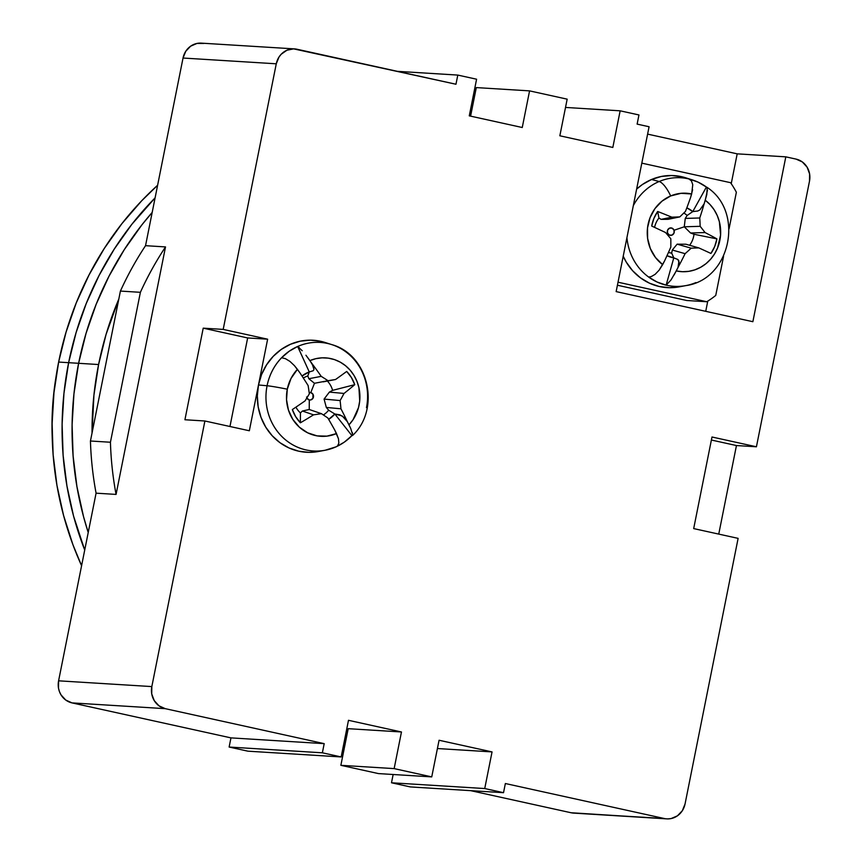 <?xml version="1.0" encoding="UTF-8"?>
<svg xmlns="http://www.w3.org/2000/svg" width="862" height="862" viewBox="0 0 862 862"><rect width="100%" height="100%" fill="white"/><g stroke="black" fill="none" stroke-linecap="round" stroke-linejoin="round"><path stroke-width="1.29" d="M730.523 182.679A80.425 75.134 -86.5 0 1 736.363 192.269A80.425 75.134 93.5 0 0 730.523 182.679L641.813 163.144L730.523 182.679M618.022 282.208L706.732 301.732A80.425 75.134 93.5 0 0 715.751 295.418L723.595 256.176L715.751 295.418A80.425 75.134 -86.5 0 1 706.732 301.732L686.755 300.504L617.418 285.236L686.755 300.504L706.732 301.732L618.022 282.208M729.058 228.807L736.363 192.269L729.058 228.807M110.433 442.238L140.387 292.315L120.411 291.076L90.445 441.01L110.433 442.238L90.445 441.01A317.97 297.045 93.5 0 0 96.081 493.172L116.068 494.411A317.97 297.045 -86.5 0 1 110.433 442.238L140.387 292.315A317.97 297.045 -86.5 0 1 165.515 246.92L116.068 494.411A317.97 297.045 -86.5 0 1 110.433 442.238M637.126 124.117L638.957 114.958L620.155 110.821L565.515 107.438L620.155 110.821L612.828 147.456L559.847 135.787L567.174 99.162L559.847 135.787L612.828 147.456L620.155 110.821L638.957 114.958L637.126 124.117L649.086 126.746L637.126 124.117M470.587 116.144L476.298 87.59L529.57 90.876L567.174 99.162L529.57 90.876L476.298 87.59L470.587 116.144M476.589 79.218L457.797 75.08L397.382 71.341L457.797 75.08L455.966 84.239L293.619 48.865L286.906 50.244L281.184 54.263L278.976 57.075L276.271 63.799A18.705 17.477 -86.5 0 1 294.513 48.897A18.705 17.477 -86.5 0 1 297.024 49.253L455.966 84.239L457.797 75.08L476.589 79.218L469.273 115.853L476.589 79.218M165.515 246.92L145.538 245.681A317.97 297.045 93.5 0 0 120.411 291.076L140.387 292.315A317.97 297.045 -86.5 0 1 165.515 246.92L145.538 245.681A317.97 297.045 93.5 0 0 120.411 291.076L90.445 441.01A317.97 297.045 93.5 0 0 96.081 493.172L58.594 680.818A18.705 17.477 93.5 0 0 72.02 702.896L165.256 708.661A18.705 17.477 -86.5 0 1 151.831 686.583L58.594 680.818L58.487 688.113L59.435 691.626L61.008 694.869L65.76 700.063L72.02 702.896L230.962 737.883L324.198 743.647L322.366 752.806L229.13 747.042L230.962 737.883L229.13 747.042L322.366 752.806L341.169 756.944L247.933 751.179L229.13 747.042L247.933 751.179L341.169 756.944L348.485 720.309L401.466 731.978L348.194 728.681L340.867 765.316L378.472 773.591L431.743 776.888L394.149 768.613L401.466 731.978L348.194 728.681L340.867 765.316L394.149 768.613L340.867 765.316L378.472 773.591L431.743 776.888L439.07 740.253L431.743 776.888L394.149 768.613L401.466 731.978L348.485 720.309L341.169 756.944L322.366 752.806L324.198 743.647L230.962 737.883L72.02 702.896L165.256 708.661L324.198 743.647L165.256 708.661L158.996 705.827L154.244 700.634L151.723 693.878L151.831 686.583L58.594 680.818L96.081 493.172L116.068 494.411L165.515 246.92M294.513 48.897L201.277 43.132A18.705 17.477 93.5 0 0 183.035 58.034L276.271 63.799L223.193 329.403L267.629 339.186L247.653 337.947L229.96 426.507L247.653 337.947L203.216 328.163L247.653 337.947L267.629 339.186L249.333 430.763L204.897 420.99L184.921 419.751L203.216 328.163L223.193 329.403L203.216 328.163L184.921 419.751L204.897 420.99L151.831 686.583L204.897 420.99L249.333 430.763L267.629 339.186L223.193 329.403L276.271 63.799L183.035 58.034L145.538 245.681L183.035 58.034L185.739 51.311L190.631 46.182L196.967 43.434L203.788 43.477M666.811 818.868L573.575 813.103A18.705 17.477 93.5 0 1 571.064 812.747L470.695 790.659L571.064 812.747L667.705 818.9L671.121 818.566L677.457 815.818L682.348 810.689L685.053 803.966A18.705 17.477 -86.5 0 1 666.811 818.868A18.705 17.477 -86.5 0 1 664.3 818.523L505.358 783.526L503.527 792.684L484.735 788.547L492.051 751.912L437.411 748.539L492.051 751.912L439.07 740.253L492.051 751.912L484.735 788.547L503.527 792.684L410.29 786.92L391.499 782.782L484.735 788.547L391.499 782.782L410.29 786.92L503.527 792.684L505.358 783.526L664.3 818.523L574.469 813.135M796.068 159.104A18.705 17.477 -86.5 0 1 809.493 181.182L809.59 173.887L807.08 167.131L802.328 161.937L796.068 159.104L785.81 156.852L737.193 153.845L647.61 134.116L737.193 153.845L731.235 183.681L737.193 153.845L785.81 156.852L752.871 321.698L616.147 291.604L649.086 126.746L616.147 291.604L752.871 321.698L785.81 156.852L796.068 159.104M345.662 734.446L346.977 734.736L345.662 734.446M393.147 774.496L391.499 782.782L393.147 774.496M711.387 440.029L736.45 445.546L718.746 534.106L736.45 445.546L711.387 440.029M707.767 301.107L705.73 311.322L707.767 301.107M522.253 127.511L529.57 90.876L522.253 127.511L469.273 115.853L522.253 127.511M738.12 538.362L693.684 528.589L711.99 437.002L756.427 446.785L736.45 445.546L756.427 446.785L809.493 181.182L756.427 446.785L711.99 437.002L693.684 528.589L738.12 538.362L685.053 803.966L738.12 538.362M98.591 364.54A316.095 295.3 -86.5 0 1 118.805 299.092L106.048 334.499L98.591 364.54L78.614 363.301L98.591 364.54A316.095 295.3 -86.5 0 0 92.051 432.993L93.926 395.184L98.591 364.54M152.186 212.418A316.095 295.3 93.5 0 0 78.614 363.301A316.095 295.3 93.5 0 0 88.226 532.49L83.56 516.726L76.933 486.599L73.098 455.901L72.096 424.912L73.938 393.945L78.614 363.301L86.071 333.26L96.232 304.124L109.011 276.174L124.268 249.678L141.874 224.885L152.186 212.418A316.095 295.3 -86.5 0 0 78.614 363.301L68.626 362.686L78.614 363.301L86.071 333.26L96.232 304.124L109.011 276.174L124.268 249.678L141.874 224.885L152.186 212.418M345.662 741.331A316.095 295.3 -86.5 0 1 344.326 741.126L345.662 741.331M344.132 742.117A316.095 295.3 93.5 0 0 345.49 742.214L344.132 742.117A316.095 295.3 -86.5 0 0 345.49 742.214L344.132 742.117L345.49 742.225M155.085 197.883A316.095 295.3 93.5 0 0 68.626 362.686A316.095 295.3 93.5 0 0 84.724 550.053L73.572 516.112L66.945 485.985L63.109 455.276L62.107 424.298L63.95 393.331L68.626 362.686L76.082 332.646L86.243 303.51L99.022 275.56L114.28 249.064L131.886 224.26L155.085 197.883A316.095 295.3 -86.5 0 0 68.626 362.686L58.638 362.062L68.626 362.686L76.082 332.646L86.243 303.51L99.022 275.56L114.28 249.064L131.886 224.26L155.085 197.883M88.226 532.49A316.095 295.3 -86.5 0 1 78.614 363.301L73.938 393.945L72.096 424.912L73.098 455.901L76.933 486.599L83.56 516.726L88.226 532.49M157.606 185.265A316.095 295.3 93.5 0 0 58.638 362.062A316.095 295.3 93.5 0 0 81.588 565.709L72.947 544.762L63.583 515.498L56.946 485.371L53.121 454.662L52.119 423.673L53.961 392.716L58.638 362.062L66.094 332.032L76.255 302.896L89.034 274.946L104.291 248.439L121.898 223.646L141.68 200.803L157.606 185.265M84.724 550.053A316.095 295.3 -86.5 0 1 68.626 362.686L63.95 393.331L62.107 424.298L63.109 455.276L66.945 485.985L73.572 516.112L84.724 550.053M52.194 436.797A280.559 262.102 -86.5 0 1 55.814 378.192A280.559 262.102 93.5 0 0 52.194 436.797M302.012 376.026A26.097 24.384 -86.5 0 1 309.253 371.931L307.82 375.961L308.844 378.72L321.224 376.36A149.622 51.752 -126.9 0 0 312.184 363.839A149.622 51.752 53.1 0 1 321.224 376.36A149.611 37.745 28.6 0 1 328.023 380.702A149.611 1.616 -9.3 0 1 335.544 379.506A149.622 21.625 -31.6 0 0 346.696 371.436L351.427 377.556L354.745 384.667A149.622 42.022 149 0 1 344.024 393.449A149.611 59.241 124.6 0 1 340.113 400.571A149.611 64.51 80.5 0 1 340.953 408.803A149.622 52.722 54.9 0 1 347.354 421.669L348.981 424.837L353.054 419.708L358.495 407.629L359.702 401.045L358.937 387.717L356.976 381.36L354.023 375.466L350.187 370.207L345.554 365.725L340.285 362.159L334.51 359.616L328.4 358.161L322.14 357.838L315.912 358.657L309.9 360.596L313.369 366.339L313.994 369.561L313.121 370.779L309.253 371.931L302.012 376.026A32.734 30.579 93.5 0 0 302.034 376.015M352.558 435.515C380.832 409.234 368.893 354.713 331.654 344.574L325.114 342.483A56.116 52.42 93.5 0 0 258.481 384.969L267.08 385.756A54.392 50.804 -86.5 0 1 281.615 357.741L281.583 357.741A54.392 50.815 -86.5 0 1 297.659 346.47L297.681 346.481A54.392 50.804 -86.5 0 1 331.654 344.574A54.392 50.804 -86.5 0 1 366.469 407.64M306.872 397.91A3.739 3.491 93.5 0 0 309.296 399.946L309.232 409.493L302.39 411.023L313.531 414.837L302.39 411.023L300.429 412.93L300.396 422.8A149.622 40.719 -29.3 0 0 313.531 414.837A149.611 23.328 -5.7 0 0 321.44 413.674L309.232 409.493L309.296 399.946A3.739 3.491 93.5 0 0 313.445 397.026A3.739 3.491 93.5 0 0 310.762 392.619L314.468 383.288L328.023 380.702A149.611 1.616 -9.3 0 1 335.544 379.506L323.164 381.866L335.544 379.506A149.622 21.625 -31.6 0 0 346.696 371.436A35.536 33.198 -86.5 0 1 354.745 384.667A149.622 42.022 149 0 1 344.024 393.449A149.611 59.241 124.6 0 1 340.113 400.571A149.611 64.51 80.5 0 1 340.953 408.803A149.622 52.722 54.9 0 1 347.354 421.669L342.214 415.958L334.855 414.008L328.637 410.193A21.421 20.009 -86.5 0 1 323.347 414.956A21.421 20.009 93.5 0 0 328.637 410.193L326.321 407.446L328.637 410.193L334.855 414.008A26.097 24.384 -86.5 0 1 328.648 419.363L334.844 413.997L351.911 435.644A54.392 50.815 -86.5 0 1 337.193 446.29L344.369 442.098L351.911 435.644L334.844 413.997L339.919 414.837L343.841 417.305L347.354 421.669L350.705 428.436L352.752 435.008L351.922 435.655L352.752 435.008L352.289 432.508M324.08 399.084L326.321 407.446L340.953 408.803L326.321 407.446L324.08 399.084L340.113 400.571L324.08 399.084L329.381 392.091L324.08 399.084M332.603 390.367A21.421 20.009 93.5 0 0 327.377 381.069A21.421 20.009 -86.5 0 1 332.603 390.367L329.381 392.091L344.024 393.449L329.381 392.091L332.603 390.367L354.745 384.667L343.679 387.512M319.231 451.343L308.984 452.356L298.769 451.214L288.985 447.949L279.988 442.712L272.144 435.676L265.733 427.132L261.024 417.402L258.18 406.864L257.329 395.917L258.481 384.969A56.116 52.42 93.5 0 0 318.369 451.516L325.125 450.255A54.392 50.804 -86.5 0 0 335.868 446.915L337.592 445.945L338.841 443.122L338.475 438.823L336.503 433.586A39.296 36.71 -86.5 0 1 299.394 427.207A39.296 36.71 -86.5 0 1 287.294 389.193A20.569 1.056 -168.7 0 0 267.08 385.756A54.392 50.804 93.5 0 0 323.509 450.524M337.581 346.901A54.392 50.804 93.5 0 0 297.681 346.481L302.217 350.737M294.448 365.671L297.422 369.345L291.011 378.483L287.294 389.193A39.296 36.71 -86.5 0 1 297.422 369.345L299.739 372.567A149.622 33.629 56.7 0 1 308.122 385.551A149.622 33.629 -123.3 0 0 299.739 372.567L294.448 365.671L289.966 361.426L285.462 358.678L281.615 357.741L289.126 351.287L297.659 346.47L309.264 371.942L313.121 370.779L313.994 369.561L312.184 363.839L305.935 355.241L309.9 360.596A39.296 36.71 -86.5 0 1 354.023 375.466A39.296 36.71 -86.5 0 1 348.981 424.837L350.705 428.436M308.122 385.551A149.611 39.566 81.4 0 1 309.35 393.805A149.611 34.297 122.6 0 1 305.051 400.895A149.622 22.918 146.7 0 1 292.347 409.558A149.622 22.918 -33.3 0 0 305.051 400.895A149.611 34.297 -57.4 0 0 309.35 393.805A149.611 39.566 -98.6 0 0 308.122 385.551M299.276 347.655L297.681 346.481L309.264 371.942L307.82 375.961A21.421 20.009 93.5 0 0 303.338 378.052A21.421 20.009 -86.5 0 1 307.82 375.961L308.844 378.72L314.468 383.288L328.023 380.702A149.611 37.745 -151.4 0 0 321.224 376.36L308.844 378.72L314.468 383.288L310.762 392.619A3.739 3.491 93.5 0 0 309.189 392.652L310.762 392.619L312.96 394.214L312.906 398.373L310.665 399.946L309.296 399.946L307.098 398.341L306.592 396.983M309.232 409.493L321.44 413.674A149.611 12.801 32 0 1 327.851 417.995A149.622 32.659 55 0 1 334.919 430.397A149.622 32.659 -125 0 0 327.851 417.995A149.611 12.801 -148 0 0 321.44 413.674A149.611 23.328 174.3 0 1 313.531 414.837A149.622 40.719 150.7 0 1 300.396 422.8L295.666 416.669L292.347 409.558A35.536 33.198 -86.5 0 0 300.396 422.8L300.429 412.93A21.421 20.009 -86.5 0 1 295.935 407.144A21.421 20.009 93.5 0 0 300.429 412.93L302.39 411.023L309.232 409.493M338.475 438.823L334.919 430.397L336.503 433.586L326.924 436.14L317.076 435.881L307.68 432.832L299.394 427.207L292.821 419.417L288.425 410.032L286.54 399.699L287.294 389.193A20.569 1.056 11.3 0 0 267.08 385.756L258.481 384.969L261.606 374.474L266.584 364.809L273.222 356.351L281.26 349.422L290.397 344.304L300.278 341.169L310.525 340.167L320.739 341.309L328.379 343.658M281.615 357.741L281.583 357.741A54.392 50.804 93.5 0 0 267.08 385.756A54.392 50.804 -86.5 0 0 325.125 450.255L336.514 446.688M707.196 187.69L706.786 194.596L704.146 203.798L699.879 209.919L697.757 211.018L692.779 211.589L686.82 207.85A26.097 24.384 -86.5 0 1 692.789 211.578L706.398 187.043L692.789 211.578L687.154 215.457L685.258 218.42L699.761 217.989A149.611 65.437 88.1 0 1 700.159 226.318A149.611 50.007 45.1 0 1 705.062 232.546A149.622 28.521 21.8 0 1 716.915 238.882L714.695 246.521L710.934 253.45A149.622 7.898 -157.2 0 0 698.77 247.879A149.611 17.035 -179.2 0 1 691.184 248.181A149.611 50.115 141.8 0 1 685.107 253.676A149.622 59.306 116.3 0 1 678.028 267.414L676.261 270.927L682.478 271.713L688.738 271.347L694.858 269.86L700.655 267.285L705.978 263.686L710.654 259.182L714.555 253.891L717.561 247.987L720.578 235.003L719.361 221.717L717.195 215.446L714.059 209.671L710.04 204.553L705.267 200.253L704.146 203.798A149.622 59.866 114.4 0 1 699.761 217.989A149.622 59.866 -65.6 0 0 704.146 203.798L699.879 209.919L697.757 211.018L692.779 211.589L687.154 215.457L685.258 218.42L684.266 226.792L690.559 232.988L693.996 234.259A21.421 20.009 -86.5 0 1 689.611 245.271A21.421 20.009 93.5 0 0 693.996 234.259L690.559 232.988L684.266 226.792L700.159 226.318A149.611 50.007 45.1 0 1 705.062 232.546L690.559 232.988L705.062 232.546A149.622 28.521 21.8 0 1 716.915 238.882L693.996 234.259L716.915 238.882A35.536 33.198 -86.5 0 1 710.934 253.45A149.622 7.898 -157.2 0 0 698.77 247.879A149.611 17.035 -179.2 0 1 691.184 248.181A149.611 50.115 141.8 0 1 685.107 253.676A149.622 59.306 116.3 0 1 678.028 267.414L678.933 260.96L677.855 259.484L673.793 257.867L671.692 253.105A21.421 20.009 -86.5 0 1 668.459 252.426A21.421 20.009 93.5 0 0 671.692 253.105L672.285 250.023L671.692 253.105L673.793 257.867A26.097 24.384 -86.5 0 1 666.994 255.68L673.793 257.867L666.132 285.15A54.392 50.815 -86.5 0 1 648.612 277.047L651.187 276.616L655.131 274.342L659.128 270.172L662.652 264.634A39.296 36.71 -86.5 0 1 647.524 227.902A39.296 36.71 -86.5 0 1 670.668 195.943A20.569 6.648 -113 0 0 659.139 181.526A54.392 50.804 -86.5 0 1 688.91 178.951L688.878 178.94A54.392 50.815 -86.5 0 1 692.391 179.921A54.392 50.815 -86.5 0 1 706.398 187.043L698.004 182.097L688.91 178.951A54.392 50.804 93.5 0 0 659.139 181.526A54.392 50.804 93.5 0 0 633.333 205.609A54.392 50.804 -86.5 0 1 659.139 181.526A20.569 6.648 67 0 1 670.668 195.943L662.048 201.115L655.001 208.539L650.045 217.687L647.524 227.902L647.621 238.44L650.336 248.536L655.476 257.49L662.652 264.634L664.462 261.132A149.622 40.762 -66.6 0 0 670.83 247.071A149.622 40.762 113.4 0 1 664.462 261.132L659.128 270.172M692.391 179.921L685.872 177.841A56.116 52.42 93.5 0 0 651.543 179.49L659.139 181.526L651.543 179.49L661.434 176.441L671.692 175.525L681.896 176.753L689.126 179.005M667.522 233.009A3.739 3.491 93.5 0 0 672.048 235.11A3.739 3.491 93.5 0 0 674.041 230.251L684.266 226.792L700.159 226.318A149.611 65.437 -91.9 0 0 699.761 217.989L685.258 218.42L684.266 226.792L674.041 230.251A3.739 3.491 93.5 0 0 669.515 228.161A3.739 3.491 93.5 0 0 667.522 233.009L666.466 233.602L667.522 233.009L667.587 230.154L669.515 228.161L672.198 228.193L674.041 230.251L673.987 233.106L672.048 235.11L669.375 235.067L667.522 233.009M677.133 244.172L672.285 250.023L685.107 253.676L672.285 250.023L677.133 244.172L691.184 248.181L677.133 244.172L685.936 244.226L677.133 244.172M626.933 237.621A54.392 50.804 93.5 0 0 648.644 277.047A54.392 50.804 -86.5 0 1 626.933 237.621M707.454 190.222L705.267 200.253A39.296 36.71 -86.5 0 1 717.561 247.987A39.296 36.71 -86.5 0 1 676.261 270.927L671.013 279.945L666.154 285.139A54.392 50.804 93.5 0 0 687.036 285.376M692.606 189.802L690.581 197.527A149.622 40.212 115.2 0 1 685.473 211.384A149.611 25.17 139.1 0 1 679.795 216.901L668.082 219.314L679.795 216.901A149.611 7.92 177.1 0 0 671.821 217.17L661.132 219.368L668.082 219.314L661.132 219.368L671.821 217.17A149.622 27.002 -159.9 0 0 657.674 211.481L658.934 218.043L661.132 219.368L658.934 218.043A21.421 20.009 93.5 0 0 654.592 227.396A21.421 20.009 -86.5 0 1 658.934 218.043L657.674 211.481A149.622 27.002 20.1 0 1 671.821 217.17A149.611 7.92 -2.9 0 1 679.795 216.901A149.611 25.17 -40.9 0 0 685.473 211.384A149.622 40.212 -64.8 0 0 690.581 197.527L691.658 193.972L681.045 193.314L670.668 195.943A39.296 36.71 -86.5 0 1 691.658 193.972L692.757 184.694L691.443 180.88L688.91 178.951M685.936 244.226L698.77 247.879L685.936 244.226M651.694 226.049A149.622 9.417 24.5 0 1 665.529 232.514A149.611 25.063 47.9 0 1 670.819 238.763A149.611 40.492 88.5 0 1 670.83 247.071A149.611 40.492 -91.5 0 0 670.819 238.763A149.611 25.063 -132.1 0 0 665.529 232.514A149.622 9.417 -155.5 0 0 651.694 226.049L653.913 218.409L657.674 211.481A35.536 33.198 -86.5 0 0 651.694 226.049M679.579 286.787L669.332 287.703L659.128 286.475L649.366 283.135L640.412 277.812L632.611 270.722L626.275 262.123L623.215 256.251A56.116 52.42 93.5 0 0 679.127 286.874L685.883 285.602A54.392 50.804 -86.5 0 1 666.154 285.139L657.006 281.993L648.612 277.047L651.187 276.616M636.63 189.112L642.362 184.533L651.543 179.49A56.116 52.42 93.5 0 0 636.63 189.112M683.814 213.011A21.421 20.009 -86.5 0 1 687.154 215.457A21.421 20.009 93.5 0 0 683.814 213.011M695.914 282.574A54.392 50.804 -86.5 0 1 685.883 285.602C730.717 279.579 744.746 211.599 706.829 187.216M671.013 279.945L666.132 285.15L673.793 257.857L677.855 259.484L679.127 262.544L678.028 267.414L674.062 275.01"/></g></svg>
